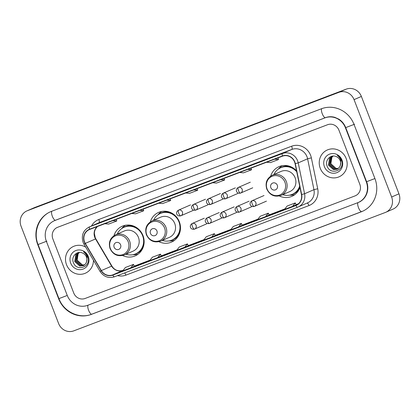 <?xml version="1.0" encoding="UTF-8"?>
<svg xmlns="http://www.w3.org/2000/svg" width="420" height="420" viewBox="0 0 420 420"><rect width="100%" height="100%" fill="white"/><g stroke="black" fill="none" stroke-linecap="round" stroke-linejoin="round"><path stroke-width="0.63" d="M279.347 195.967A16.175 15.288 -113.6 0 0 291.895 196.329A16.175 15.288 -113.6 0 0 299.975 187.488M158.981 241.705A16.175 15.288 -113.6 0 0 171.528 242.067A16.175 15.288 -113.6 0 0 179.351 221.812A16.175 15.288 -113.6 0 0 158.597 212.41A16.175 15.288 -113.6 0 0 150.323 221.849M122.635 255.518A16.175 15.288 -113.6 0 0 135.177 255.88A16.175 15.288 -113.6 0 0 143.005 235.62A16.175 15.288 -113.6 0 0 122.246 226.222A16.175 15.288 -113.6 0 0 113.978 235.662M296.552 170.877A16.175 15.288 -113.6 0 0 278.964 166.677A16.175 15.288 -113.6 0 0 270.69 176.111M66.528 264.721A14.653 13.844 -113.6 0 0 85.328 273.231A14.653 13.844 -113.6 0 0 93.445 260.211A14.653 13.844 -113.6 0 1 85.328 273.231A14.653 13.844 -113.6 0 1 66.528 264.721A14.653 13.844 -113.6 0 1 73.615 246.372A14.653 13.844 -113.6 0 0 66.528 264.721M320.26 168.31A14.653 13.844 -113.6 0 0 339.061 176.82A14.653 13.844 -113.6 0 0 346.148 158.471A14.653 13.844 -113.6 0 0 327.348 149.961A14.653 13.844 -113.6 0 0 320.26 168.31A14.653 13.844 -113.6 0 0 339.061 176.82A14.653 13.844 -113.6 0 0 346.148 158.471A14.653 13.844 -113.6 0 0 327.348 149.961A14.653 13.844 -113.6 0 0 320.26 168.31M84.541 241.852A9.765 9.229 66.4 0 1 89.266 229.619A9.765 9.229 66.4 0 1 89.654 229.462L282.445 156.203A9.765 9.229 66.4 0 1 295.071 163.669L301.429 194.554A9.765 9.229 66.4 0 1 296.221 205.154A9.765 9.229 66.4 0 1 295.832 205.312L112.739 274.885A9.765 9.229 66.4 0 1 101.341 270.585L85.281 243.385A9.765 9.229 66.4 0 1 84.541 241.852M84.326 241.936A10.012 9.46 -113.6 0 0 85.087 243.506L101.141 270.706A10.012 9.46 -113.6 0 0 112.828 275.111L295.921 205.538A10.012 9.46 -113.6 0 0 301.655 194.513L295.297 163.627A10.012 9.46 -113.6 0 0 282.361 155.978L89.565 229.236A10.012 9.46 -113.6 0 0 84.326 241.936M273.394 156.849L265.303 159.925A2.441 0.798 69.2 0 0 265.303 159.925L273.394 156.849L265.319 159.92A2.441 0.798 69.2 0 1 265.33 159.915M246.43 167.097L238.34 170.168L246.43 167.097M219.466 177.34L211.391 180.411A2.441 0.798 69.2 0 0 211.391 180.411A2.441 0.798 69.2 0 0 211.376 180.416M111.61 218.327L103.52 221.398A2.441 0.798 69.2 0 0 103.52 221.398L111.61 218.327L103.535 221.393A2.441 0.798 69.2 0 1 103.546 221.387M138.574 208.078L130.483 211.15A2.441 0.798 69.2 0 0 130.483 211.15L138.574 208.078L130.499 211.15A2.441 0.798 69.2 0 1 130.51 211.145M165.538 197.831L157.463 200.902A2.441 0.798 69.2 0 0 157.463 200.902A2.441 0.798 69.2 0 0 157.447 200.907M192.502 187.588L184.411 190.659L192.502 187.588M192.507 187.583L184.427 190.654A2.441 0.798 69.2 0 0 184.427 190.654A2.441 0.798 69.2 0 0 184.411 190.659M85.691 247.076A14.653 13.844 -113.6 0 0 73.615 246.372A14.653 13.844 -113.6 0 1 85.691 247.076M338.945 130.195A9.156 8.652 -113.6 0 0 327.558 124.724L57.65 227.288A9.156 8.652 -113.6 0 0 57.288 227.435A9.156 8.652 -113.6 0 0 52.857 238.901L73.731 292.997A9.156 8.652 -113.6 0 0 85.118 298.468L355.026 195.909A9.156 8.652 -113.6 0 0 355.388 195.757A9.156 8.652 -113.6 0 0 359.819 184.291L338.945 130.195A9.156 8.652 -113.6 0 0 327.558 124.724L57.65 227.288A9.156 8.652 -113.6 0 0 57.288 227.435A9.156 8.652 -113.6 0 0 52.857 238.901L73.731 292.997A9.156 8.652 -113.6 0 0 85.118 298.468L355.026 195.909A9.156 8.652 -113.6 0 0 355.388 195.757A9.156 8.652 -113.6 0 0 359.819 184.291L338.945 130.195M265.545 216.636L269.173 215.056L268.317 213.176L260.232 216.248L257.46 219.713L265.545 216.636L268.317 213.176M292.509 206.393L296.137 204.808L295.281 202.928L287.196 206.005L284.424 209.465L292.509 206.393L295.281 202.928M184.653 247.375L187.425 243.915L179.34 246.986L176.568 250.446L188.281 245.789M157.689 257.618L161.317 256.037L160.461 254.158L152.376 257.234L149.604 260.694L157.689 257.618L160.461 254.158M130.725 267.865L134.353 266.285L133.497 264.406L125.412 267.477L122.64 270.942L130.725 267.865L133.497 264.406M238.581 226.884L242.209 225.304L241.353 223.419L233.268 226.496L230.496 229.955L238.581 226.884L241.353 223.419M211.617 237.127L215.282 235.531L214.389 233.667L206.304 236.738L203.532 240.203L211.617 237.127L214.389 233.667M185.682 192.974L189.551 193.331L197.642 190.26L197.117 188.627M193.772 189.903L197.642 190.26M158.718 203.222L162.587 203.579L170.678 200.508L170.153 198.875M166.808 200.146L170.678 200.508M131.754 213.465L135.623 213.827L143.714 210.751L143.189 209.118M139.844 210.394L143.714 210.751M104.79 223.713L108.659 224.07L116.749 220.999L116.225 219.366M112.88 220.637L116.749 220.999M212.646 182.726L216.515 183.089L224.606 180.012L224.081 178.385M220.736 179.655L224.606 180.012M239.61 172.484L243.479 172.841L251.57 169.769L251.045 168.137M247.7 169.407L251.57 169.769M266.574 162.236L270.443 162.598L278.534 159.521L278.008 157.894M274.664 159.164L278.534 159.521M187.425 243.915L188.281 245.795M366.293 181.834L345.419 127.733A16.48 15.577 -113.6 0 0 324.923 117.894L55.015 220.453A16.48 15.577 -113.6 0 0 54.359 220.721A16.48 15.577 -113.6 0 0 46.384 241.364L67.258 295.459A16.48 15.577 -113.6 0 0 87.754 305.298L357.661 202.739A16.48 15.577 -113.6 0 0 358.318 202.472A16.48 15.577 -113.6 0 0 366.293 181.834L366.592 181.703M354.055 99.64A12.206 11.534 -113.6 0 0 338.872 92.353L27.442 210.688A12.206 11.534 -113.6 0 0 26.954 210.887A12.206 11.534 -113.6 0 0 21.047 226.175L58.621 323.552A12.206 11.534 -113.6 0 0 73.805 330.844L385.235 212.504A12.206 11.534 -113.6 0 0 385.723 212.305A12.206 11.534 -113.6 0 0 391.629 197.017L354.055 99.64L361.379 96.448A12.206 11.534 -113.6 0 0 346.195 89.156L34.766 207.496A12.206 11.534 -113.6 0 0 34.277 207.695L26.954 210.887M385.723 212.305L393.046 209.113A12.206 11.534 -113.6 0 0 398.953 193.825L361.379 96.448M354.044 124.457A26.25 24.806 -113.6 0 0 321.405 108.78L51.497 211.344A26.25 24.806 -113.6 0 0 50.458 211.769A26.25 24.806 -113.6 0 0 37.758 244.64L58.632 298.736A26.25 24.806 -113.6 0 0 91.271 314.412L361.179 211.853A26.25 24.806 -113.6 0 0 362.219 211.428A26.25 24.806 -113.6 0 0 374.918 178.553L354.044 124.457M84.404 265.025L82.073 265.01L77.07 260.51L78.162 253.696L79.469 252.446M84.53 264.925L82.362 264.884L77.359 260.384L76.976 258.652A6.899 6.521 -113.6 0 1 79.511 252.441M83.864 265.377L80.913 265.514L75.91 261.014L76.996 254.2L78.955 252.536M84 265.293L81.202 265.387L76.198 260.888L77.291 254.074L79.107 252.488M86.651 261.765A6.899 6.521 -113.6 0 0 86.483 257.087A6.899 6.521 -113.6 0 0 82.504 253.024C77.075 250.346 71.101 256.531 73.243 262.132C76.256 272.386 91.492 266.899 87.88 257.145L87.707 256.657C86.867 254.557 85.491 252.956 83.564 251.858C85.328 253.155 86.504 254.83 87.082 256.877L86.651 261.765L85.648 263.791L83.296 265.661L79.748 266.023L74.744 261.524L75.836 254.709L79.207 252.462M83.438 265.598L80.042 265.897L75.033 261.397L76.125 254.583L78.508 252.698M70.681 263.146A9.949 9.403 -113.6 0 0 83.055 269.084A9.949 9.403 -113.6 0 0 88.263 256.463A9.949 9.403 -113.6 0 0 75.889 250.52A9.949 9.403 -113.6 0 0 70.681 263.146M120.598 244.771A3.665 3.46 -113.6 0 0 116.041 242.587A3.665 3.46 -113.6 0 0 114.124 247.233A3.665 3.46 -113.6 0 0 118.681 249.417A3.665 3.46 -113.6 0 0 120.598 244.771M124.331 254.951L133.103 251.123A10.988 10.385 -113.6 0 0 138.422 237.363A10.988 10.385 -113.6 0 0 124.32 230.979L115.547 234.806C110.098 237.825 108.276 242.434 110.077 248.64C113.206 254.83 117.952 256.935 124.331 254.951A10.988 10.385 -113.6 0 0 129.644 241.19A10.988 10.385 -113.6 0 0 115.547 234.806M126.011 254.216A14.495 13.697 -113.6 0 0 135.608 253.864A14.495 13.697 -113.6 0 0 142.622 235.704A14.495 13.697 -113.6 0 0 124.016 227.283A14.495 13.697 -113.6 0 0 117.227 234.071M141.897 233.289A14.495 13.697 -113.6 0 0 124.383 227.126L124.016 227.283M135.608 253.864L135.97 253.701A14.495 13.697 -113.6 0 0 143.372 236.675M138.138 254.147A15.871 14.999 66.4 0 1 133.366 254.735L132.851 254.714M121.517 228.722L121.853 228.333A15.871 14.999 66.4 0 1 125.533 225.236M156.944 230.958A3.665 3.46 -113.6 0 0 152.392 228.774A3.665 3.46 -113.6 0 0 150.47 233.42A3.665 3.46 -113.6 0 0 155.027 235.604A3.665 3.46 -113.6 0 0 156.944 230.958M160.676 241.138L169.454 237.31A10.988 10.385 -113.6 0 0 174.767 223.55A10.988 10.385 -113.6 0 0 160.671 217.166L151.893 220.994C146.449 224.012 144.627 228.622 146.428 234.827C149.552 241.017 154.303 243.122 160.676 241.138A10.988 10.385 -113.6 0 0 165.989 227.378A10.988 10.385 -113.6 0 0 151.893 220.994M162.356 240.403A14.495 13.697 -113.6 0 0 171.953 240.051A14.495 13.697 -113.6 0 0 178.967 221.897A14.495 13.697 -113.6 0 0 160.367 213.47A14.495 13.697 -113.6 0 0 153.573 220.259M178.243 219.476A14.495 13.697 -113.6 0 0 160.729 213.313L160.367 213.47M171.953 240.051L172.321 239.894A14.495 13.697 -113.6 0 0 179.718 222.868M174.484 240.334A15.871 14.999 66.4 0 1 169.712 240.928L169.197 240.902M157.868 214.914L158.198 214.52A15.871 14.999 66.4 0 1 161.879 211.423M277.31 185.225A3.665 3.46 -113.6 0 0 272.758 183.036A3.665 3.46 -113.6 0 0 270.842 187.682A3.665 3.46 -113.6 0 0 275.394 189.872A3.665 3.46 -113.6 0 0 277.31 185.225M281.043 195.4L289.821 191.572A10.988 10.385 -113.6 0 0 295.134 177.812A10.988 10.385 -113.6 0 0 281.038 171.428L272.26 175.256C266.816 178.274 264.994 182.889 266.795 189.089C269.918 195.279 274.669 197.384 281.043 195.4A10.988 10.385 -113.6 0 0 286.361 181.64A10.988 10.385 -113.6 0 0 272.26 175.256M296.741 171.78A14.495 13.697 -113.6 0 0 280.733 167.732A14.495 13.697 -113.6 0 0 273.945 174.526M296.588 171.04A14.495 13.697 -113.6 0 0 281.101 167.575L280.733 167.732M282.723 194.67A14.495 13.697 -113.6 0 0 292.32 194.313L292.688 194.156A14.495 13.697 -113.6 0 0 299.791 186.606M292.32 194.313A14.495 13.697 -113.6 0 0 299.675 186.044M294.851 194.597A15.871 14.999 66.4 0 1 290.078 195.19L289.564 195.163M278.234 169.176L278.565 168.782A15.871 14.999 66.4 0 1 282.245 165.685M338.131 168.614L335.806 168.593L330.803 164.094L331.894 157.279L333.202 156.03M338.263 168.515L336.094 168.467L331.091 163.968L330.708 162.241A6.899 6.521 -113.6 0 1 333.239 156.03M337.596 168.961L334.64 169.103L329.637 164.603L330.729 157.789L332.687 156.125M337.733 168.882L334.934 168.977L329.931 164.477L331.018 157.663L332.84 156.077M340.384 165.349A6.899 6.521 -113.6 0 0 340.216 160.676A6.899 6.521 -113.6 0 0 336.236 156.613C330.808 153.935 324.828 160.12 326.97 165.722C329.989 175.975 345.224 170.489 341.612 160.734L341.439 160.246C340.599 158.146 339.218 156.544 337.297 155.442C339.061 156.744 340.237 158.413 340.814 160.466L340.384 165.349L339.381 167.381L337.029 169.25L333.48 169.612L328.477 165.113L329.569 158.293L332.939 156.046M337.171 169.181L333.769 169.481L328.766 164.981L329.858 158.167L332.241 156.287M324.413 166.73A9.949 9.403 -113.6 0 0 336.788 172.672A9.949 9.403 -113.6 0 0 341.995 160.052A9.949 9.403 -113.6 0 0 329.621 154.109A9.949 9.403 -113.6 0 0 324.413 166.73M97.277 226.564A9.765 9.229 -113.6 0 0 94.794 237.384A9.765 9.229 -113.6 0 0 95.534 238.917L111.594 266.112A9.765 9.229 -113.6 0 0 122.997 270.412L123.018 270.401A5.492 1.796 -110.8 0 1 123.018 270.401A5.492 1.796 -110.8 0 1 123.05 270.396M91.529 225.971A15.262 14.422 66.4 0 1 98.847 219.471L291.637 146.213A3.05 0.997 -110.8 0 1 291.821 149.457L99.031 222.716A12.206 11.534 -113.6 0 0 98.543 222.915L89.171 227A12.206 11.534 66.4 0 1 89.654 226.8A3.05 0.997 69.2 0 0 89.565 229.236M291.637 146.213A15.262 14.422 66.4 0 1 310.611 155.327A15.262 14.422 66.4 0 1 311.362 157.873L317.719 188.759A15.262 14.422 66.4 0 1 308.983 205.569L125.89 275.142A15.262 14.422 66.4 0 1 117.574 275.609M295.297 163.627L298.226 162.876L307.603 158.786A12.206 11.534 -113.6 0 0 306.999 156.749A12.206 11.534 -113.6 0 0 291.821 149.457L282.445 153.547A12.206 11.534 66.4 0 1 298.226 162.876L304.584 193.762A12.206 11.534 66.4 0 1 298.079 207.008A12.206 11.534 66.4 0 1 297.591 207.207A3.05 0.997 69.2 0 1 297.581 207.212L114.497 276.78A3.05 0.997 -110.8 0 1 114.487 276.785A3.05 0.997 -110.8 0 1 112.828 275.111M89.171 227C83.129 230.349 81.107 235.468 83.113 242.361L84.026 244.251L85.087 243.506M295.921 205.538A3.05 0.997 69.2 0 0 297.581 207.212L307.451 202.923A12.206 11.534 -113.6 0 0 313.955 189.672L307.603 158.786L311.362 157.873M301.655 194.513L304.584 193.762L313.955 189.672L317.719 188.759M84.026 244.251L100.081 271.451L101.141 270.706M282.361 155.978A3.05 0.997 -110.8 0 1 282.445 153.547L89.654 226.8L99.031 222.716A3.05 0.997 -110.8 0 0 98.847 219.471M124.572 272.953A3.05 0.997 -110.8 0 1 125.89 275.142M307.057 203.096A3.05 0.997 -110.8 0 1 308.983 205.569M295.832 205.312L296.604 204.976M85.281 243.385L95.828 238.828L111.888 266.028L101.341 270.585M112.739 274.885L122.997 270.412C118.099 271.588 114.387 270.128 111.888 266.028M134.279 266.128L150.05 260.132L134.279 266.123M177.014 249.884L161.243 255.88L177.014 249.89M188.207 245.632L203.978 239.642L188.207 245.632M215.171 235.389L230.942 229.394L215.171 235.389M242.135 225.141L257.906 219.151L242.135 225.141M269.099 214.898L284.87 208.903L269.099 214.898M296.063 204.65L298.463 203.737L296.063 204.65M321.82 108.628A4.883 1.596 69.2 0 0 322.25 113.736A4.883 1.596 69.2 0 0 325.447 117.663A4.883 1.596 69.2 0 0 325.474 117.653L324.923 117.894M354.596 124.215L345.419 127.733M374.918 178.547L366.597 181.713C369.642 189.116 366.86 198.65 358.869 202.235M361.73 211.612A4.883 1.596 -110.8 0 1 361.704 211.622A4.883 1.596 -110.8 0 1 358.507 207.695A4.883 1.596 -110.8 0 1 358.103 202.566M91.817 314.171A4.883 1.596 -110.8 0 1 91.796 314.181A4.883 1.596 -110.8 0 1 88.594 310.254A4.883 1.596 -110.8 0 1 88.174 305.141M362.77 211.186L91.796 314.181C79.338 319.289 63.635 311.761 58.937 298.615L67.258 295.449M51.004 211.528C38.913 216.452 32.891 232.008 38.062 244.519L46.935 241.122M51.917 211.181A4.883 1.596 69.2 0 0 52.337 216.295A4.883 1.596 69.2 0 0 55.54 220.222A4.883 1.596 69.2 0 0 55.561 220.211M346.195 89.156L338.872 92.353M398.953 193.825L391.629 197.017M34.766 207.496L27.442 210.688M361.715 211.617L361.179 211.853M91.807 314.176L91.271 314.412M58.937 298.604L58.632 298.736M58.937 298.615L38.062 244.519L37.758 244.64M128.205 241.773A10.096 9.539 -113.6 0 0 115.658 235.746A10.096 9.539 -113.6 0 0 110.371 248.551A10.096 9.539 -113.6 0 0 122.924 254.578A10.096 9.539 -113.6 0 0 128.205 241.773M134.636 254.242A14.632 13.829 -113.6 0 0 142.952 247.847M133.423 225.997A14.632 13.829 -113.6 0 0 123.081 227.734M164.556 227.96A10.096 9.539 -113.6 0 0 152.003 221.933A10.096 9.539 -113.6 0 0 146.722 234.738A10.096 9.539 -113.6 0 0 159.269 240.765A10.096 9.539 -113.6 0 0 164.556 227.96M170.982 240.429A14.632 13.829 -113.6 0 0 179.298 234.035M169.775 212.184A14.632 13.829 -113.6 0 0 159.427 213.927M284.923 182.222A10.096 9.539 -113.6 0 0 272.37 176.195A10.096 9.539 -113.6 0 0 267.089 189A10.096 9.539 -113.6 0 0 279.636 195.027A10.096 9.539 -113.6 0 0 284.923 182.222M291.349 194.691A14.632 13.829 -113.6 0 0 299.665 188.297M290.141 166.446A14.632 13.829 -113.6 0 0 279.794 168.189M178.584 210.121A3.05 2.882 -113.6 0 0 178.463 210.168C174.914 212.399 176.831 216.736 180.768 215.822A3.05 0.997 -110.8 0 1 178.768 213.365A3.05 0.997 69.2 0 1 178.584 210.121A3.05 2.882 -113.6 0 1 182.38 211.942A3.05 2.882 -113.6 0 1 180.905 215.765L180.768 215.822A3.05 0.997 -110.8 0 0 180.784 215.817A3.05 2.882 -113.6 0 0 180.905 215.765L192.99 210.499M193.526 204.446A3.05 2.882 -113.6 0 0 193.405 204.493C189.856 206.724 191.767 211.06 195.709 210.142A3.05 0.997 -110.8 0 1 195.709 210.142A3.05 0.997 -110.8 0 1 193.709 207.69A3.05 0.997 69.2 0 1 193.526 204.446A3.05 2.882 -113.6 0 1 197.321 206.267A3.05 2.882 -113.6 0 1 195.841 210.089L195.709 210.142A3.05 2.882 -113.6 0 0 195.841 210.089L207.926 204.818M208.462 198.765A3.05 2.882 -113.6 0 0 208.341 198.817C204.792 201.043 206.703 205.38 210.646 204.466A3.05 0.997 -110.8 0 1 210.646 204.466A3.05 0.997 -110.8 0 1 208.646 202.015A3.05 0.997 69.2 0 1 208.462 198.765A3.05 2.882 -113.6 0 1 212.258 200.592A3.05 2.882 -113.6 0 1 210.782 204.414L210.646 204.466A3.05 2.882 -113.6 0 0 210.782 204.414L222.868 199.143M223.403 193.09A3.05 2.882 -113.6 0 0 223.277 193.142C219.728 195.368 221.645 199.705 225.582 198.791A3.05 0.997 -110.8 0 1 225.582 198.791A3.05 0.997 -110.8 0 1 223.582 196.34A3.05 0.997 69.2 0 1 223.403 193.09A3.05 2.882 -113.6 0 1 227.194 194.911A3.05 2.882 -113.6 0 1 225.719 198.739L225.582 198.791A3.05 2.882 -113.6 0 0 225.719 198.739L237.804 193.468M238.34 187.415A3.05 2.882 -113.6 0 0 238.219 187.467C234.67 189.693 236.581 194.03 240.524 193.116A3.05 0.997 -110.8 0 1 240.524 193.116A3.05 0.997 -110.8 0 1 238.523 190.664A3.05 0.997 69.2 0 1 238.34 187.415A3.05 2.882 -113.6 0 1 242.135 189.236A3.05 2.882 -113.6 0 1 240.655 193.058L240.524 193.116A3.05 2.882 -113.6 0 0 240.655 193.058L252.74 187.792M192.297 223.456A3.05 2.882 -113.6 0 0 192.176 223.503C188.627 225.734 190.538 230.071 194.481 229.152A3.05 0.997 -110.8 0 1 192.481 226.7A3.05 0.997 69.2 0 1 192.297 223.456A3.05 2.882 -113.6 0 1 196.093 225.278A3.05 2.882 -113.6 0 1 194.612 229.1L194.481 229.152A3.05 0.997 -110.8 0 0 194.492 229.147A3.05 2.882 -113.6 0 0 194.612 229.1L206.698 223.828M207.233 217.781A3.05 2.882 -113.6 0 0 207.113 217.828C203.564 220.054 205.475 224.39 209.417 223.477A3.05 0.997 -110.8 0 1 209.417 223.477A3.05 0.997 -110.8 0 1 207.417 221.025A3.05 0.997 69.2 0 1 207.233 217.781A3.05 2.882 -113.6 0 1 211.029 219.602A3.05 2.882 -113.6 0 1 209.554 223.424L209.417 223.477A3.05 2.882 -113.6 0 0 209.554 223.424L221.639 218.153M222.169 212.1A3.05 2.882 -113.6 0 0 222.049 212.153C218.5 214.379 220.416 218.715 224.353 217.802A3.05 0.997 -110.8 0 1 224.353 217.802A3.05 0.997 -110.8 0 1 222.353 215.35A3.05 0.997 69.2 0 1 222.169 212.1A3.05 2.882 -113.6 0 1 225.965 213.927A3.05 2.882 -113.6 0 1 224.49 217.749L224.353 217.802A3.05 2.882 -113.6 0 0 224.49 217.749L236.576 212.478M237.111 206.425A3.05 2.882 -113.6 0 0 236.99 206.477C233.441 208.703 235.352 213.04 239.295 212.126A3.05 0.997 -110.8 0 1 239.295 212.126A3.05 0.997 -110.8 0 1 237.295 209.674A3.05 0.997 69.2 0 1 237.111 206.425A3.05 2.882 -113.6 0 1 240.907 208.247A3.05 2.882 -113.6 0 1 239.426 212.069L239.295 212.126A3.05 2.882 -113.6 0 0 239.426 212.069L251.512 206.803M252.047 200.75A3.05 2.882 -113.6 0 0 251.927 200.797C248.378 203.028 250.289 207.365 254.231 206.451A3.05 0.997 -110.8 0 1 252.231 203.994A3.05 0.997 69.2 0 1 252.047 200.75A3.05 2.882 -113.6 0 1 255.843 202.571A3.05 2.882 -113.6 0 1 254.368 206.393L254.231 206.451A3.05 0.997 -110.8 0 0 254.247 206.446A3.05 2.882 -113.6 0 0 254.368 206.393L266.453 201.128M100.081 271.451C103.73 276.769 108.528 278.544 114.487 276.785L297.581 207.212M95.828 238.828L95.235 237.657L94.358 233.347L94.537 231.578L95.345 229.178L97.351 226.538M246.435 167.092L238.355 170.163M55.54 220.222L325.447 117.663C328.487 116.529 331.632 116.429 334.882 117.369L338.751 119.117C341.954 121.144 344.274 123.979 345.723 127.612L366.597 181.713M360.334 201.595L358.318 202.472M190.549 204.902L178.463 210.168M205.49 199.227L193.405 204.493M220.427 193.547L208.341 198.817M235.363 187.871L223.277 193.142M250.304 182.196L238.219 187.467M204.262 218.237L192.176 223.503M219.198 212.557L207.113 217.828M234.134 206.882L222.049 212.153M249.076 201.206L236.99 206.477M264.012 195.531L251.927 200.797"/></g></svg>
